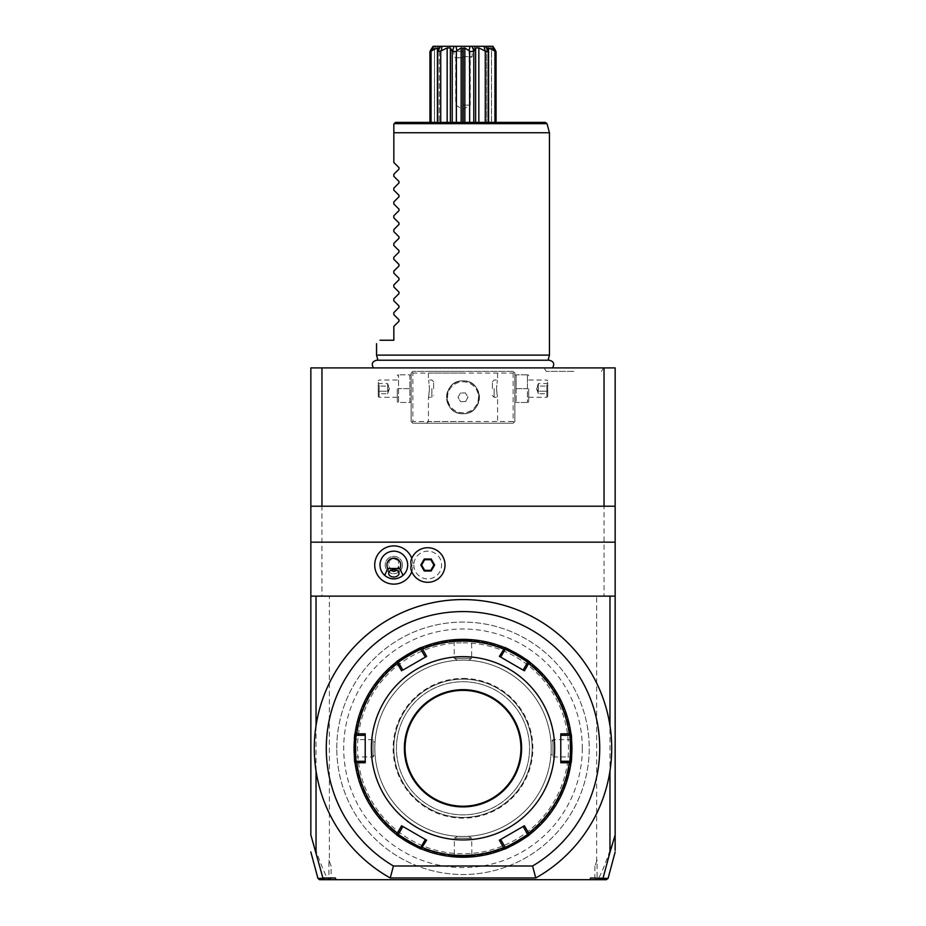 <?xml version="1.0" encoding="UTF-8"?>
<svg xmlns="http://www.w3.org/2000/svg" width="926" height="926" viewBox="0 0 926 926"><rect width="100%" height="100%" fill="white"/><g stroke="black" fill="none" stroke-linecap="round" stroke-linejoin="round"><path stroke-width="0.69" stroke-dasharray="4.63 3.47" d="M322.977 878.392L327.607 878.415C325.292 874.642 321.97 868.576 310.847 835.333L310.847 367.9L604.041 367.9L604.041 596.136L321.959 596.136L604.041 596.136M615.153 834.928L615.153 367.9L604.041 367.9M463 367.9L552.556 367.9L463 367.9M573.807 367.9L544.141 367.9L573.807 367.9M321.959 367.9L321.959 596.136M411.989 372.229L412.857 371.361L513.143 371.361L514.868 373.085L514.868 421.504L513.143 423.228L412.857 423.228L411.132 421.504L411.132 373.085L411.989 372.229L412.857 373.085L513.143 373.085L514.011 372.229L513.143 371.361L412.857 371.361L411.132 373.085L411.132 421.504L412.857 423.228L513.143 423.228L514.868 421.504L514.868 373.085L514.011 372.229M594.897 866.204L594.897 877.975L596.367 879.098L597.073 878.67L597.073 860.219L594.897 866.204L597.073 860.219M596.622 861.458L596.622 596.136M327.607 878.415L329.633 879.098L331.103 877.975L331.103 866.204L329.378 861.458L329.378 596.136M331.103 877.975L335.386 877.975L336.022 879.7L335.386 877.975L336.022 879.7L589.978 879.7L590.614 877.975L589.978 879.7L601.472 879.7M589.978 879.7L590.614 877.975L594.897 877.975M336.775 748.289A126.225 126.225 0 0 1 463 622.075A126.225 126.225 0 0 1 589.225 748.289A126.225 126.225 0 0 1 463 874.514A126.225 126.225 0 0 1 336.775 748.289A126.225 126.225 0 0 1 463 622.075A126.225 126.225 0 0 1 589.225 748.289A126.225 126.225 0 0 1 463 874.514A126.225 126.225 0 0 1 336.775 748.289M615.153 835.333C604.03 868.588 600.708 874.653 598.393 878.415L597.073 878.67M596.367 879.098L595.719 879.7M598.393 878.415L603.023 878.392M329.633 879.098L336.022 879.7M316.032 770.907L316.032 725.683A148.692 148.692 0 0 0 390.24 877.975L535.76 877.975A148.692 148.692 0 0 0 609.968 770.907L609.968 725.683A148.692 148.692 0 0 1 609.968 770.907M463 660.111A88.178 88.178 0 0 0 374.822 748.289A88.178 88.178 0 0 0 463 836.479A88.178 88.178 0 0 0 551.178 748.289A88.178 88.178 0 0 0 463 660.111A88.178 88.178 0 0 0 374.822 748.289A88.178 88.178 0 0 0 463 836.479A88.178 88.178 0 0 0 551.178 748.289A88.178 88.178 0 0 0 463 660.111A88.178 88.178 0 0 0 374.822 748.289A88.178 88.178 0 0 0 463 836.479A88.178 88.178 0 0 0 551.178 748.289A88.178 88.178 0 0 0 463 660.111A88.178 88.178 0 0 0 374.822 748.289A88.178 88.178 0 0 0 463 836.479A88.178 88.178 0 0 0 551.178 748.289A88.178 88.178 0 0 0 463 660.111C470.014 660.296 470.014 660.296 463 660.111C470.014 660.296 470.014 660.296 463 660.111C455.986 660.296 455.986 660.296 463 660.111C455.986 660.296 455.986 660.296 463 660.111M463 856.18A107.891 107.891 0 0 0 570.891 748.289A107.891 107.891 0 0 0 463 640.398A107.891 107.891 0 0 0 355.109 748.289A107.891 107.891 0 0 0 463 856.18A107.891 107.891 0 0 1 355.109 748.289A107.891 107.891 0 0 1 463 640.398A107.891 107.891 0 0 1 570.891 748.289A107.891 107.891 0 0 1 463 856.18M504.589 848.447L504.392 849.049A108.932 108.932 0 0 1 463 857.221A108.932 108.932 0 0 0 571.932 748.289A108.932 108.932 0 0 0 463 639.368A108.932 108.932 0 0 1 504.392 647.529L504.589 648.131M509.381 649.728A108.932 108.932 0 0 1 512.252 651.128M513.363 651.707A108.932 108.932 0 0 1 514.034 652.054M528.943 662.194L529.568 662.067A108.932 108.932 0 0 1 570.96 733.762L570.543 734.237M571.469 738.23A108.932 108.932 0 0 1 571.516 738.821M571.55 739.179A108.932 108.932 0 0 1 571.77 742.374M571.828 743.613A108.932 108.932 0 0 1 571.863 744.365M571.863 752.19A108.932 108.932 0 0 1 571.828 752.942M571.77 754.192A108.932 108.932 0 0 1 571.55 757.387M571.516 757.746A108.932 108.932 0 0 1 571.469 758.325M570.543 762.353L570.96 762.827A108.932 108.932 0 0 1 529.568 834.523A108.932 108.932 0 0 1 529.498 834.569M467.943 857.106L464.713 857.21M468.487 836.305L471.647 838.204L463 838.204L471.647 838.204L471.924 856.851M468.487 660.284L471.647 658.386L454.353 658.386L471.647 658.386L471.647 640.456L472.399 639.773L465.963 639.403M571.932 748.856L571.759 754.377M571.678 755.755L571.527 757.688L570.833 756.936L552.915 756.936L552.915 748.289L552.915 756.936L551.016 753.776M571.793 753.671L571.886 751.252M571.921 750.002L571.921 749.423M571.932 748.289L571.238 748.289C570.798 759.447 570.798 759.447 571.238 748.289C570.798 759.447 570.798 759.447 571.238 748.289C570.798 737.142 570.798 737.142 571.238 748.289C570.798 737.142 570.798 737.142 571.238 748.289L571.932 748.289C571.492 736.158 571.492 736.158 571.932 748.289L571.932 747.722M571.909 745.997L571.817 743.416M571.712 741.448L571.655 740.476M571.62 740.048L571.562 739.411M421.411 648.131L421.608 647.529A108.932 108.932 0 0 1 463 639.368L463 640.051C474.147 640.491 474.147 640.491 463 640.051C474.147 640.491 474.147 640.491 463 640.051C451.853 640.491 451.853 640.491 463 640.051C451.853 640.491 451.853 640.491 463 640.051L463 639.368A108.932 108.932 0 0 0 354.068 748.289A108.932 108.932 0 0 0 463 857.221L463 857.221A108.932 108.932 0 0 1 421.608 849.049L421.411 848.447M458.057 639.472L461.287 639.38M457.513 660.284L454.353 658.386L454.076 639.727M457.513 836.305L454.353 838.204L463 838.204L454.353 838.204L454.353 856.122L453.601 856.816L460.037 857.187M396.502 834.569A108.932 108.932 0 0 1 396.444 834.523A108.932 108.932 0 0 1 355.04 762.827L355.457 762.353M354.531 758.348A108.932 108.932 0 0 1 354.484 757.769M354.45 757.41A108.932 108.932 0 0 1 354.23 754.215M354.172 752.977A108.932 108.932 0 0 1 354.137 752.213M354.137 744.4A108.932 108.932 0 0 1 354.172 743.636M354.114 745.337L354.207 742.907A108.932 108.932 0 0 1 354.207 742.849M354.23 742.386A108.932 108.932 0 0 1 354.45 739.191M354.484 738.844A108.932 108.932 0 0 1 354.531 738.253M355.457 734.237L355.04 733.751A108.932 108.932 0 0 1 396.432 662.067L397.057 662.194M354.068 747.733L354.241 742.201M354.322 740.835L354.473 738.902L355.167 739.642L373.085 739.642L373.085 748.289L373.085 739.642L374.984 742.814M354.079 746.587L354.079 747.166M354.068 748.289L354.762 748.289C355.202 737.142 355.202 737.142 354.762 748.289C355.202 737.142 355.202 737.142 354.762 748.289C355.202 759.447 355.202 759.447 354.762 748.289C355.202 759.447 355.202 759.447 354.762 748.289L354.068 748.289C354.508 760.42 354.508 760.42 354.068 748.289L354.068 748.856M354.079 749.435L354.079 750.014M354.091 750.592L354.183 753.174M354.288 755.141L354.345 756.114M354.38 756.542L354.438 757.179M463 642.818A105.471 105.471 0 0 1 568.471 748.289A105.471 105.471 0 0 1 463 853.76A105.471 105.471 0 0 1 357.529 748.289A105.471 105.471 0 0 1 463 642.818M463 639.368A108.932 108.932 0 0 1 571.932 748.289A108.932 108.932 0 0 1 463 857.221A108.932 108.932 0 0 1 354.068 748.289A108.932 108.932 0 0 1 463 639.368M397.057 834.395L398.481 834.118L396.432 834.511L398.481 834.118L402.879 826.49L425.335 839.454L420.936 847.082L421.608 849.049M365.214 733.843L365.214 735.325L356.417 735.325L355.04 733.751L356.417 735.325M396.432 662.067L398.481 662.472L402.879 670.1L401.595 670.841M420.936 649.508L421.608 647.529L420.936 649.508L425.335 657.124L426.62 656.384M463 806.21A57.921 57.921 0 0 1 405.079 748.289A57.921 57.921 0 0 1 463 690.368A57.921 57.921 0 0 1 520.921 748.289A57.921 57.921 0 0 1 463 806.21M463 678.434A69.855 69.855 0 0 1 532.855 748.289A69.855 69.855 0 0 1 463 818.144A69.855 69.855 0 0 1 393.145 748.289A69.855 69.855 0 0 1 463 678.434M500.665 657.124L499.38 656.384M528.943 834.395L527.519 834.118L529.568 834.511L527.519 834.118L523.121 826.49L524.405 825.749M499.38 840.195L523.121 826.49M505.064 847.082L504.392 849.049L505.064 847.082L500.665 839.454M560.786 762.746L560.786 761.265L569.583 761.265L570.96 762.827L569.583 761.265M570.96 733.751L569.583 735.325L560.786 735.325L560.786 733.843M524.405 670.841L523.121 670.1L527.519 662.472L529.568 662.067L527.519 662.472M500.688 657.078L505.064 649.508L504.392 647.529M401.595 825.749L402.879 826.49M355.04 762.827L356.417 761.265L365.214 761.265L365.214 762.746M463 856.527C451.853 856.099 451.853 856.099 463 856.527C451.853 856.099 451.853 856.099 463 856.527C474.147 856.099 474.147 856.099 463 856.527C474.147 856.099 474.147 856.099 463 856.527L463 857.221L463 856.527M463 836.479C455.986 836.294 455.986 836.294 463 836.479C455.986 836.294 455.986 836.294 463 836.479C470.014 836.294 470.014 836.294 463 836.479C470.014 836.294 470.014 836.294 463 836.479M373.085 748.289L373.085 756.936L373.085 748.289M374.822 748.289C375.007 755.303 375.007 755.303 374.822 748.289C375.007 755.303 375.007 755.303 374.822 748.289C375.007 741.275 375.007 741.275 374.822 748.289C375.007 741.275 375.007 741.275 374.822 748.289M552.915 748.289L552.915 739.642L552.915 748.289M551.178 748.289C550.993 741.275 550.993 741.275 551.178 748.289C550.993 741.275 550.993 741.275 551.178 748.289C550.993 755.303 550.993 755.303 551.178 748.289C550.993 755.303 550.993 755.303 551.178 748.289M331.103 866.204L328.927 860.219L328.927 878.67M329.378 861.458L328.927 860.219M310.847 508.224L310.847 506.221L310.847 508.224L312.571 506.221L310.847 506.221L321.959 506.221M615.153 508.224L615.153 506.221L615.153 508.224L613.429 506.221L615.153 506.221L604.041 506.221M615.153 596.136L310.847 596.136M413.864 565.01A13.867 13.867 0 0 0 427.731 578.877A13.867 13.867 0 0 0 441.598 565.01A13.867 13.867 0 0 0 427.731 551.144A13.867 13.867 0 0 0 413.864 565.01M411.769 571.678A19.133 19.133 0 0 0 411.769 558.355M410.785 568.471A17.293 17.293 0 0 0 445.012 565.01A17.293 17.293 0 0 0 410.785 561.561L412.163 565.01L410.785 568.471M402.984 575.393A13.832 13.832 0 0 0 393.839 551.178A13.832 13.832 0 0 0 384.684 575.393M387.89 577.5A13.832 13.832 0 0 0 389.233 578.055M389.267 578.067A13.832 13.832 0 0 0 391.548 578.657M396.131 578.657A13.832 13.832 0 0 0 399.789 577.5M389.36 560.508A5.186 3.669 0 0 1 393.839 558.691L389.36 560.508L388.654 565.01L390.865 570.358M388.654 573.368L388.654 565.01M398.319 560.508L393.839 558.691A5.186 3.669 0 0 1 398.319 560.508L399.025 573.368M402.486 565.01A8.647 8.647 0 0 0 393.839 556.364A8.647 8.647 0 0 0 385.193 565.01A8.647 8.647 0 0 0 393.839 573.657A8.647 8.647 0 0 0 402.486 565.01A8.647 8.647 0 0 0 393.839 556.364A8.647 8.647 0 0 0 385.193 565.01A8.647 8.647 0 0 0 393.839 573.657A8.647 8.647 0 0 0 402.486 565.01M396.814 570.358L399.025 565.01M433.854 565.01L430.798 559.709L424.664 559.709L421.596 565.01L424.664 570.323L430.798 570.323L433.854 565.01M582.304 748.289A119.304 119.304 0 0 1 463 867.593A119.304 119.304 0 0 1 343.696 748.289A119.304 119.304 0 0 1 463 628.986A119.304 119.304 0 0 1 582.304 748.289M511.904 797.193A69.161 69.161 0 0 1 414.096 797.193A69.161 69.161 0 0 1 414.096 699.385A69.161 69.161 0 0 1 511.904 699.385A69.161 69.161 0 0 1 511.904 797.193A69.161 69.161 0 0 1 414.096 797.193A69.161 69.161 0 0 1 414.096 699.385A69.161 69.161 0 0 1 511.904 699.385A69.161 69.161 0 0 1 511.904 797.193M510.076 795.365A66.568 66.568 0 0 0 510.076 701.225A66.568 66.568 0 0 0 415.924 701.225A66.568 66.568 0 0 0 415.924 795.365A66.568 66.568 0 0 0 510.076 795.365A66.568 66.568 0 0 1 416.48 795.909A66.568 66.568 0 0 1 414.848 702.325A66.568 66.568 0 0 1 509.52 700.681A66.568 66.568 0 0 1 510.076 795.365M422.048 707.337A57.921 57.921 0 0 1 503.952 707.337A57.921 57.921 0 0 1 503.952 789.253A57.921 57.921 0 0 1 422.048 789.253A57.921 57.921 0 0 1 422.048 707.337M463 371.361L426.689 371.361L463 371.361M411.132 388.654L411.132 401.514L411.132 388.654M463 423.228L499.311 423.228L463 423.228M514.868 388.654L514.868 401.514L514.868 388.654M513.143 373.085L513.143 421.504L412.857 421.504L412.857 373.085M412.857 421.504L411.989 422.372M463 413.725A16.425 16.425 0 0 0 479.425 397.3A16.425 16.425 0 0 0 463 380.875A16.425 16.425 0 0 0 446.575 397.3A16.425 16.425 0 0 0 463 413.725C441.795 414.57 441.795 380.019 463 380.875C484.205 380.019 484.205 414.57 463 413.725C484.205 414.57 484.205 380.019 463 380.875C441.795 380.019 441.795 414.57 463 413.725A16.425 16.425 0 0 0 479.425 397.3A16.425 16.425 0 0 0 463 380.875A16.425 16.425 0 0 0 446.575 397.3A16.425 16.425 0 0 0 463 413.725M513.143 421.504L514.011 422.372M463 421.504L428.414 421.504L463 421.504M463 373.085L428.414 373.085L463 373.085M429.514 388.654C428.321 399.8 428.321 399.8 429.514 388.654C428.321 399.8 428.321 399.8 429.514 388.654C428.321 377.495 428.321 377.495 429.514 388.654C428.321 377.495 428.321 377.495 429.514 388.654M496.486 388.654C497.679 399.8 497.679 399.8 496.486 388.654C497.679 399.8 497.679 399.8 496.486 388.654C497.679 377.495 497.679 377.495 496.486 388.654C497.679 377.495 497.679 377.495 496.486 388.654M462.56 381.813A15.487 15.487 0 0 1 478.487 397.08A15.487 15.487 0 0 1 463 412.788A15.487 15.487 0 0 1 447.513 397.509A15.487 15.487 0 0 1 462.56 381.813A15.487 15.487 0 0 1 478.487 396.86A15.487 15.487 0 0 1 463.44 412.788A15.487 15.487 0 0 1 447.513 397.729A15.487 15.487 0 0 1 462.56 381.813M465.616 401.548L460.627 401.687L458.011 397.439L460.384 393.041L465.373 392.902L467.989 397.161L465.616 401.548L460.627 401.687L458.011 397.439L460.384 393.041L465.373 392.902L467.989 397.161L465.616 401.548M494.125 388.654L494.125 397.3L494.125 388.654M492.389 388.654L492.389 381.732L492.389 388.654M431.875 388.654L431.875 397.3L431.875 388.654M433.611 388.654L433.611 381.732L433.611 388.654M516.129 388.654L516.129 402.486L516.129 374.822L516.129 388.654L527.45 388.654L527.45 374.822L527.45 402.486L527.45 388.654L516.129 388.654M527.45 374.822L516.129 374.822L527.45 374.822M528.7 388.654L528.7 401.514L528.7 388.654M527.45 402.486L516.129 402.486L527.45 402.486M546.861 388.654L546.861 397.3L546.861 388.654M547.729 388.654L547.729 396.432L547.729 388.654M547.729 385.586L547.729 394.789L547.729 382.519L547.729 385.586L546.838 386.096L546.838 391.212L546.838 383.538L546.838 386.096L547.729 385.586M547.729 391.721L546.838 391.212L546.838 393.758L546.838 391.212L547.729 391.721M547.729 382.519L546.838 383.538L538.388 383.538L536.524 388.654L538.388 393.758L538.388 391.212L546.838 391.212L538.388 391.212L536.524 388.654L538.388 386.096L546.838 386.096L538.388 386.096L538.388 383.538L538.388 386.096L536.524 388.654L538.388 391.212L538.388 386.096L538.388 393.758L546.838 393.758L547.729 394.789M409.871 402.486L409.871 388.654L409.871 402.486L398.55 402.486L398.55 374.822L398.55 402.486L409.871 402.486M409.871 374.822L409.871 388.654L409.871 374.822L398.55 374.822L409.871 374.822M409.871 388.654L398.55 388.654L409.871 388.654M397.3 388.654L397.3 401.514L397.3 388.654M379.139 388.654L379.139 397.3L379.139 388.654M378.271 388.654L378.271 396.432L378.271 388.654M378.271 385.586L378.271 394.789L378.271 382.519L378.271 385.586L379.162 386.096L379.162 391.212L379.162 383.538L379.162 386.096L378.271 385.586M378.271 391.721L379.162 391.212L379.162 393.758L379.162 391.212L378.271 391.721M378.271 382.519L379.162 383.538L387.612 383.538L389.476 388.654L387.612 393.758L387.612 391.212L379.162 391.212L387.612 391.212L389.476 388.654L387.612 386.096L379.162 386.096L387.612 386.096L387.612 383.538L387.612 386.096L389.476 388.654L387.612 391.212L387.612 386.096L387.612 393.758L379.162 393.758L378.271 394.789M463 360.411L548.03 360.411L463 360.411M549.454 355.109L376.546 355.109M549.454 132.754L393.839 132.754L393.839 162.49M393.839 124.107L395.564 122.382L545.345 122.382M469.632 122.382L463.174 122.382L469.632 122.382L469.065 50.78L470.026 46.3L455.974 46.3L456.935 50.78L456.368 51.486L452.212 51.486L451.876 50.78L454.134 46.3L440.614 46.3L438.554 49.576L440.614 46.3L433.09 46.3C437.639 46.3 437.639 46.3 433.09 46.3C437.639 46.3 437.639 46.3 433.09 46.3L430.254 50.78L434.525 47.92L434.525 122.382L429.942 122.382L434.525 122.382L434.525 47.92L430.254 50.78M462.826 122.382L463.174 48.198L463.174 122.382L452.212 122.382L462.826 122.382L462.826 48.129L461.148 47.92L461.148 122.382M452.212 122.382L437.685 122.382L452.212 122.382L452.212 51.486M437.685 122.382L431.053 122.382L439.271 122.382L437.674 122.382L437.674 50.78L440.869 46.3M473.788 122.382L488.315 122.382L473.788 122.382L473.788 51.486L469.632 51.486M488.315 122.382L496.058 122.382L486.729 122.382L488.326 122.382L488.315 51.486L484.622 50.78L484.032 46.3L470.026 46.3M496.058 122.382L491.475 122.382L496.058 122.382L496.058 51.486L494.391 50.78L492.412 46.3L489.623 46.3L491.532 48.198L491.532 122.382M471.866 46.3L473.788 51.486M474.83 50.444L475.628 48.256M478.846 122.382L478.846 47.92L475.628 47.92L475.628 122.382L475.628 48.002M478.846 47.92L484.622 50.78M485.27 51.486L485.27 122.382M484.032 46.3L485.386 46.3L488.326 50.78L486.729 47.92L486.729 122.382L486.729 47.92L488.581 47.92L488.581 122.382M488.847 48.117L491.035 49.576M491.475 49.807L494.391 50.78M494.947 51.486L494.947 122.382M495.746 50.78L491.475 47.92L491.475 122.382L491.475 47.92L495.746 50.78L492.412 46.3M441.968 46.3L441.378 50.78L447.154 47.92L450.372 47.92L450.372 122.382L450.372 48.002M433.588 46.3L431.609 50.78L437.419 47.92L439.271 47.92L439.271 122.382L439.271 47.92L437.674 50.78L437.685 51.486L440.73 51.486L440.73 122.382M431.609 50.78L429.942 51.486L429.942 122.382M431.053 51.486L431.053 122.382M437.419 47.92L437.419 122.382M441.378 50.78L440.73 51.486M447.154 47.92L447.154 122.382M450.719 49.819L451.402 50.606M456.368 51.486L456.368 122.382M456.935 50.78L461.148 47.92M462.826 48.129A7.709 7.709 0 0 0 463.174 48.129L463.174 122.382M464.852 122.382L464.852 47.92L463.174 48.129M464.852 47.92L469.065 50.78M455.974 46.3L454.134 46.3M492.91 46.3C488.361 46.3 488.361 46.3 492.91 46.3C488.361 46.3 488.361 46.3 492.91 46.3M463 46.3L450.893 46.3L463 46.3M463 51.393L453.833 51.393L463 51.393M463 56.671L472.167 56.671L463 56.671M463 57.771L455.742 57.771L463 57.771M463 105.089L470.258 105.089L463 105.089M393.839 326.415L393.839 340.236L380.007 340.236M398.99 321.264L398.99 319.794M393.839 314.643L393.839 312.583M398.99 307.432L398.99 305.962M393.839 300.811L393.839 298.751M398.99 293.6L398.99 292.13M393.839 286.979L393.839 284.919M398.99 279.768L398.99 278.298M393.839 273.147L393.839 271.075M398.99 265.936L398.99 264.466M393.839 259.315L393.839 257.243M398.99 252.103L398.99 250.633M393.839 245.483L393.839 243.411M398.99 238.271L398.99 236.801M393.839 231.65L393.839 229.579M398.99 224.439L398.99 222.969M393.839 217.818L393.839 215.746M398.99 210.596L398.99 209.137M393.839 203.986L393.839 201.914M398.99 196.763L398.99 195.305M393.839 190.154L393.839 188.082M398.99 182.931L398.99 181.473M393.839 176.322L393.839 174.25M398.99 169.099L398.99 167.641M573.807 371.361L546.143 371.361L573.807 371.361M394.291 123.656L547.011 123.656M396.432 834.511L398.481 834.118M354.473 757.688L355.167 756.936L373.085 756.936L374.984 753.776M571.527 738.902L570.833 739.642L552.915 739.642L551.016 742.814M426.689 423.228L428.414 421.504L428.414 397.3L431.875 397.3L433.611 395.564M433.611 381.732L431.875 380.007L428.414 380.007L428.414 373.085L426.689 371.361M492.389 395.564L494.125 397.3L497.586 397.3L497.586 421.504L499.311 423.228M492.389 381.732L494.125 380.007L497.586 380.007L497.586 373.085L499.311 371.361M514.868 401.514L515.261 402.486M514.868 375.794L515.261 374.822M528.7 375.794L528.306 374.822M528.7 401.514L528.306 402.486M528.7 397.3L546.861 397.3L547.729 396.432M528.7 380.007L546.861 380.007L547.729 380.875M411.132 401.514L410.739 402.486M411.132 375.794L410.739 374.822M397.3 375.794L397.694 374.822M397.3 401.514L397.694 402.486M397.3 397.3L379.139 397.3L378.271 396.432M397.3 380.007L379.139 380.007L378.271 380.875M377.924 360.226L548.076 360.226M488.326 122.382L488.326 50.849M434.468 122.382L434.468 48.198L436.377 46.3M437.674 122.382L437.674 50.849M485.131 46.3L487.446 49.576L485.131 46.3M475.107 46.3L472.167 51.393L472.167 56.671L470.258 57.771L470.258 105.089L463 109.453L455.742 105.089L455.742 57.771L453.833 56.671L453.833 51.393L450.893 46.3M546.143 371.361L544.141 367.9M601.472 371.361L603.474 367.9"/><path stroke-width="1.39" d="M604.041 367.9L615.153 367.9L615.153 506.221L321.959 506.221L321.959 367.9L604.041 367.9L604.041 506.221M310.847 835.333L310.847 367.9L321.959 367.9M589.978 879.7L590.614 877.975L608.069 878.415L606.403 879.7L319.597 879.7L317.931 878.415L310.847 851.966M603.023 878.392L601.472 879.7M336.022 879.7L335.386 877.975L322.908 877.975L324.528 879.7L330.281 879.7M310.847 834.928L322.908 877.975M316.032 852.29L316.032 770.907M603.092 877.975L609.968 852.29L609.968 770.907M609.968 852.29L615.153 834.928L615.153 850.381L615.153 835.333M310.847 596.136L316.032 596.136L316.032 725.683A148.692 148.692 0 0 1 609.968 725.683L609.968 596.136L615.153 596.136L615.153 506.221M615.153 834.928L615.153 596.136M535.76 877.975A148.692 148.692 0 0 0 577.303 653.177A148.692 148.692 0 0 0 348.697 653.177A148.692 148.692 0 0 0 390.24 877.975L535.76 877.975L532.566 865.995A136.724 136.724 0 0 0 567.43 660.053A136.724 136.724 0 0 0 358.57 660.053A136.724 136.724 0 0 0 393.434 865.995L532.566 865.995M390.24 877.975L393.434 865.995M400.553 659.034A108.932 108.932 0 0 1 504.392 647.529A108.932 108.932 0 0 1 504.404 647.54M504.693 647.656A108.932 108.932 0 0 1 508.524 649.334M512.691 651.36A108.932 108.932 0 0 1 513.363 651.707M514.034 652.054A108.932 108.932 0 0 1 525.447 659.034M525.922 659.37A108.932 108.932 0 0 1 529.302 661.87M529.556 662.055A108.932 108.932 0 0 1 529.568 662.067A108.932 108.932 0 0 1 570.96 733.762A108.932 108.932 0 0 1 570.96 733.774M570.995 734.087A108.932 108.932 0 0 1 571.469 738.23M571.793 742.872A108.932 108.932 0 0 1 571.828 743.613M571.863 744.365A108.932 108.932 0 0 1 571.863 752.19M571.828 752.942A108.932 108.932 0 0 1 571.793 753.683M571.469 758.325A108.932 108.932 0 0 1 571.053 762.098M570.96 762.816A108.932 108.932 0 0 1 570.96 762.827A108.932 108.932 0 0 1 529.568 834.523A108.932 108.932 0 0 1 529.556 834.523C531.015 834.893 504.022 850.485 504.392 849.049A108.932 108.932 0 0 1 400.553 837.544M529.302 834.72A108.932 108.932 0 0 1 525.945 837.197M525.459 837.532A108.932 108.932 0 0 1 421.608 849.049C422.013 850.496 395.008 834.916 396.432 834.511A108.932 108.932 0 0 1 396.432 834.523A108.932 108.932 0 0 1 355.04 762.827A108.932 108.932 0 0 1 355.04 762.816M465.847 857.187L472.399 856.816L471.647 856.122M468.811 857.071L468.186 857.094M467.155 639.438L468.151 639.484M469.899 639.577L470.929 639.658M471.774 639.716L472.399 639.773L471.647 640.456M570.833 756.936L571.527 757.688L571.793 753.671M571.932 747.722L571.921 747.143M571.921 746.576L571.909 745.997M571.562 739.411L570.833 739.642M460.153 639.403L453.601 639.773L454.353 640.456M457.189 639.519L457.814 639.484M458.845 857.14L457.849 857.106M454.226 856.874L453.601 856.816L454.353 856.122M400.078 837.208A108.932 108.932 0 0 1 396.698 834.72M355.005 762.503A108.932 108.932 0 0 1 354.531 758.348M354.207 753.718A108.932 108.932 0 0 1 354.172 752.977M354.137 752.213A108.932 108.932 0 0 1 354.137 744.4M354.172 743.636A108.932 108.932 0 0 1 354.207 742.895L354.473 738.902L355.167 739.642M354.531 738.253A108.932 108.932 0 0 1 354.947 734.48M355.04 733.774A108.932 108.932 0 0 1 355.04 733.762A108.932 108.932 0 0 1 396.432 662.067A108.932 108.932 0 0 1 396.444 662.055M396.698 661.87A108.932 108.932 0 0 1 400.078 659.37M354.068 748.856L354.079 749.435M354.079 750.014L354.091 750.592M354.438 757.179L355.167 756.936M355.04 762.827L356.776 762.735A107.196 107.196 0 0 0 397.381 833.064L396.432 834.523A108.932 108.932 0 0 1 355.04 762.827C353.987 763.892 353.987 732.721 355.04 733.751A108.932 108.932 0 0 1 396.432 662.067C395.008 661.662 422.013 646.082 421.608 647.529A108.932 108.932 0 0 1 463 639.368M396.432 662.067L397.381 663.525A107.196 107.196 0 0 0 356.776 733.843L355.04 733.762M398.481 662.472C397.219 661.986 421.168 648.165 420.936 649.508L425.335 657.124L402.879 670.1L398.481 662.472L397.104 662.148M402.879 670.1L426.62 656.384L421.608 647.529M504.658 648.154L499.38 656.384L524.405 670.841L523.121 670.1L527.519 662.472C528.781 661.986 504.832 648.165 505.064 649.508L504.392 647.529C503.987 646.082 530.992 661.662 529.568 662.067A108.932 108.932 0 0 1 570.96 733.762C572.013 732.686 572.013 763.857 570.96 762.827A108.932 108.932 0 0 1 529.568 834.523L528.619 833.064A107.196 107.196 0 0 0 569.224 762.735L560.786 762.746L560.786 733.843L569.224 733.843A107.196 107.196 0 0 0 528.619 663.525L524.405 670.841M504.658 848.424L505.064 847.082C504.844 848.413 528.792 834.592 527.519 834.118L523.121 826.49L524.405 825.749L499.38 840.195L504.392 849.049M421.342 848.424L426.62 840.195L401.595 825.749L402.879 826.49L398.481 834.118C397.219 834.592 421.168 848.413 420.936 847.082L421.608 849.049M365.214 762.746L365.214 761.265L356.417 761.265C355.376 762.121 355.364 734.468 356.417 735.325L365.214 735.325L365.214 733.843L365.214 762.746L356.776 762.735M355.457 734.295L356.417 735.325M356.776 733.843L365.214 733.843M397.381 833.064L401.595 825.749M463 839.928A91.639 91.639 0 0 1 371.361 748.289A91.639 91.639 0 0 1 463 656.65A91.639 91.639 0 0 1 554.639 748.289A91.639 91.639 0 0 1 463 839.928M401.595 670.841L397.381 663.525M426.62 656.384L425.335 657.124M421.342 648.154L420.936 649.508M524.405 825.749L528.619 833.064M463 690.368A57.921 57.921 0 0 1 520.921 748.289A57.921 57.921 0 0 1 463 806.21A57.921 57.921 0 0 1 405.079 748.289A57.921 57.921 0 0 1 463 690.368M499.38 656.384L500.665 657.124L505.064 649.508M528.619 663.525L529.568 662.067M570.96 733.762L569.224 733.843M560.786 733.843L560.786 735.325L569.583 735.325C570.624 734.457 570.636 762.11 569.583 761.265L560.786 761.265L560.786 762.746M569.224 762.735L570.96 762.827M499.38 840.195L500.665 839.454L505.064 847.082M527.519 834.118L528.896 834.43M570.543 762.283L569.583 761.265M560.786 735.325L560.786 761.265M569.583 735.325L570.543 734.295M528.896 662.148L527.519 662.472M500.688 657.078L523.121 670.1M426.62 840.195L425.335 839.454L420.936 847.082M397.104 834.43L398.481 834.118M356.417 761.265L355.457 762.283M365.214 761.265L365.214 735.325M322.977 878.392L317.931 878.415M310.847 506.221L321.959 506.221M615.153 542.161L310.847 542.161M609.968 596.136L316.032 596.136M411.769 558.355A19.133 19.133 0 0 0 374.706 565.01A19.133 19.133 0 0 0 411.769 571.678M410.785 561.561L410.774 561.619A17.293 17.293 0 0 1 437.338 550.646A17.293 17.293 0 0 1 437.338 579.387A17.293 17.293 0 0 1 410.774 568.414L410.785 568.471M410.774 568.414A17.27 17.27 0 0 0 410.774 561.619M399.789 577.5A13.832 13.832 0 0 0 393.839 551.178A13.832 13.832 0 0 0 387.89 577.5M391.548 578.657A13.832 13.832 0 0 0 396.131 578.657M399.824 568.471L402.984 575.393C396.884 580.093 390.784 580.093 384.684 575.393L387.844 568.471L399.824 568.471A6.922 6.922 0 0 0 389.395 559.721A6.922 6.922 0 0 0 387.844 568.471M393.839 577.025A5.186 3.669 0 0 1 388.654 573.368A5.186 3.669 0 0 1 393.839 569.698A5.186 3.669 0 0 1 399.025 573.368A5.186 3.669 0 0 1 393.839 577.025M390.865 570.358L393.839 571.481L396.814 570.358M434.653 565.01L431.192 559.015L424.258 559.015L420.798 565.01L424.258 571.018L431.192 571.018L434.653 565.01L433.854 565.01L430.798 559.709L424.664 559.709L421.596 565.01L424.664 570.323L430.798 570.323L433.854 565.01M431.192 571.018L430.798 570.323M424.258 571.018L424.664 570.323M420.798 565.01L421.596 565.01M424.258 559.015L424.664 559.709M431.192 559.015L430.798 559.709M377.924 360.226L376.546 355.109L549.454 355.109L549.454 132.754L393.839 132.754L393.839 124.107L393.839 162.49L398.99 167.641L398.99 169.099L393.839 174.25L398.99 169.099M394.291 123.656L547.011 123.656L545.345 122.382L395.564 122.382L393.839 124.107M475.628 48.256L475.628 122.382L475.628 47.92L474.124 50.78L471.866 46.3L492.91 46.3L495.352 50.178M492.412 46.3L494.391 50.78L496.058 51.486L496.058 122.382M494.947 51.486L494.947 122.382M494.391 50.78L488.581 47.92L488.581 122.382M488.581 47.92L486.729 47.92L488.326 50.78L485.386 46.3L489.623 46.3M484.032 46.3L485.27 51.486L488.315 51.486L488.326 50.78L488.315 122.382M485.27 51.486L485.27 122.382M484.622 50.78L478.846 47.92L478.846 122.382M478.846 47.92L475.628 47.92M430.254 50.78L433.09 46.3L470.026 46.3L469.065 50.78L469.632 51.486L473.788 51.486L474.124 50.78M473.788 51.486L473.788 122.382M469.632 51.486L469.632 122.382M469.065 50.78L464.852 47.92L464.852 122.382M464.852 47.92L463.174 48.198L463.174 122.382M462.826 122.382L462.826 48.198L461.148 47.92L461.148 122.382M461.148 47.92L456.935 50.78L455.974 46.3M454.134 46.3L452.212 51.486L456.368 51.486L456.935 50.78M456.368 51.486L456.368 122.382M452.212 51.486L452.212 122.382M451.876 50.78L450.372 47.92L447.154 47.92L447.154 122.382M450.406 48.684L450.372 122.382L450.372 47.92M447.154 47.92L441.378 50.78L441.968 46.3M440.614 46.3L437.685 51.486L441.378 50.78M440.73 51.486L440.73 122.382M437.419 122.382L437.419 47.92L439.271 47.92L437.674 50.78L437.685 122.382M437.419 47.92L431.609 50.78L433.588 46.3M429.942 122.382L429.942 51.486L431.609 50.78M431.053 51.486L431.053 122.382M470.026 46.3L471.866 46.3M393.839 176.322L398.99 181.473L393.839 176.322L393.839 174.25M398.99 181.473L398.99 182.931L393.839 188.082L398.99 182.931M393.839 190.154L398.99 195.305L393.839 190.154L393.839 188.082M398.99 195.305L398.99 196.763L393.839 201.914L398.99 196.763M393.839 203.986L398.99 209.137L393.839 203.986L393.839 201.914M398.99 209.137L398.99 210.596L393.839 215.746L398.99 210.596M393.839 217.818L398.99 222.969L393.839 217.818L393.839 215.746M398.99 222.969L398.99 224.439L393.839 229.579L398.99 224.439M393.839 231.65L398.99 236.801L393.839 231.65L393.839 229.579M398.99 236.801L398.99 238.271L393.839 243.411L398.99 238.271M393.839 245.483L398.99 250.633L393.839 245.483L393.839 243.411M398.99 250.633L398.99 252.103L393.839 257.243L398.99 252.103M393.839 259.315L398.99 264.466L393.839 259.315L393.839 257.243M398.99 264.466L398.99 265.936L393.839 271.075L398.99 265.936M393.839 273.147L398.99 278.298L393.839 273.147L393.839 271.075M398.99 278.298L398.99 279.768L393.839 284.919L398.99 279.768M393.839 286.979L398.99 292.13L393.839 286.979L393.839 284.919M398.99 292.13L398.99 293.6L393.839 298.751L398.99 293.6M393.839 300.811L398.99 305.962L393.839 300.811L393.839 298.751M398.99 305.962L398.99 307.432L393.839 312.583L398.99 307.432M393.839 314.643L398.99 319.794L393.839 314.643L393.839 312.583M398.99 319.794L398.99 321.264L393.839 326.415L398.99 321.264M380.007 340.236C375.377 344.866 375.377 344.866 380.007 340.236C375.377 344.866 375.377 344.866 380.007 340.236L393.839 340.236L393.839 326.415M398.99 167.641L393.839 162.49M422.395 649.08A107.196 107.196 0 0 1 503.605 649.08M503.605 847.51A107.196 107.196 0 0 1 422.395 847.51M463 689.673A58.616 58.616 0 0 1 521.616 748.289A58.616 58.616 0 0 1 463 806.905A58.616 58.616 0 0 1 404.384 748.289A58.616 58.616 0 0 1 463 689.673M608.069 878.415L615.153 851.966M373.444 367.9C371.199 363.93 372.287 361.371 376.708 360.226L549.292 360.226C553.713 361.371 554.801 363.93 552.556 367.9M548.076 360.226L549.454 355.109M547.011 123.656L549.454 132.754M488.326 122.382L488.326 50.849M437.674 122.382L437.674 50.849M376.546 355.109L376.546 343.696"/></g></svg>
